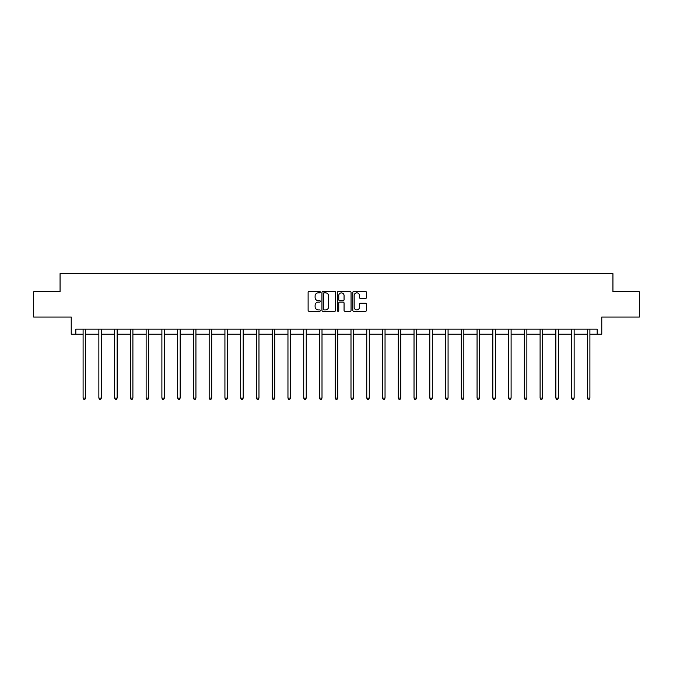 <?xml version="1.0" encoding="UTF-8"?>
<svg xmlns="http://www.w3.org/2000/svg" width="673" height="673" viewBox="0 0 673 673"><rect width="100%" height="100%" fill="white"/><g stroke="black" fill="none" stroke-linecap="round" stroke-linejoin="round"><path stroke-width="1.01" d="M320.34 292.166A0.698 0.698 0 0 0 319.641 291.468L309.109 291.468A0.993 0.993 0 0 0 308.116 292.461L308.116 310.312A0.993 0.993 0 0 0 309.109 311.305L319.641 311.305A0.698 0.698 0 0 0 320.34 310.606A0.698 0.698 0 0 0 319.641 309.916L318.279 309.916A3.172 3.172 0 0 1 315.107 306.737L315.107 305.256A3.172 3.172 0 0 1 318.279 302.084L319.641 302.084A0.698 0.698 0 0 0 320.34 301.386A0.698 0.698 0 0 0 319.641 300.696L318.279 300.696A3.172 3.172 0 0 1 315.107 297.516L315.107 296.036A3.172 3.172 0 0 1 318.279 292.856L319.641 292.856A0.698 0.698 0 0 0 320.34 292.166M75.822 334.22L75.822 329.164L597.178 329.164L597.178 334.22L601.771 334.22L601.771 317.042L639.35 317.042L639.35 291.788L612.935 291.788L612.935 273.608L60.065 273.608L60.065 291.788L33.65 291.788L33.65 317.042L71.229 317.042L71.229 334.22L83.099 334.22M365.481 298.459A0.993 0.993 0 0 0 366.474 297.466L366.474 292.461A0.993 0.993 0 0 0 365.481 291.468L353.779 291.468A0.993 0.993 0 0 0 352.787 292.461L352.787 310.312A0.993 0.993 0 0 0 353.779 311.305L365.481 311.305A0.993 0.993 0 0 0 366.474 310.312L366.474 304.263A0.993 0.993 0 0 0 365.481 303.271L360.467 303.271A0.993 0.993 0 0 0 359.483 304.263L359.483 307.258A2.65 2.65 0 0 1 356.825 309.916A2.65 2.65 0 0 1 354.175 307.258L354.175 295.514A2.65 2.65 0 0 1 356.825 292.856A2.65 2.65 0 0 1 359.483 295.514L359.483 297.466A0.993 0.993 0 0 0 360.467 298.459L365.481 298.459M335.634 292.461A0.993 0.993 0 0 0 334.641 291.468L322.939 291.468A0.993 0.993 0 0 0 321.946 292.461L321.946 310.312A0.993 0.993 0 0 0 322.939 311.305L334.641 311.305A0.993 0.993 0 0 0 335.634 310.312L335.634 292.461M338.359 291.468L350.061 291.468A0.993 0.993 0 0 1 351.054 292.461L351.054 310.312A0.993 0.993 0 0 1 350.061 311.305L345.056 311.305A0.993 0.993 0 0 1 344.063 310.312L344.063 303.069A0.993 0.993 0 0 0 343.07 302.084L339.747 302.084A0.993 0.993 0 0 0 338.755 303.069L338.755 310.606A0.698 0.698 0 0 1 338.065 311.305A0.698 0.698 0 0 1 337.366 310.606L337.366 292.461A0.993 0.993 0 0 1 338.359 291.468M85.622 334.22L98.855 334.22M101.379 334.22L114.612 334.22M117.144 334.22L130.377 334.22M132.901 334.22L146.134 334.22M148.657 334.22L161.89 334.22M164.414 334.22L177.647 334.22M180.179 334.22L193.412 334.22M195.936 334.22L209.168 334.22M211.692 334.22L224.925 334.22M227.449 334.22L240.682 334.22M243.214 334.22L256.447 334.22M258.97 334.22L272.203 334.22M274.727 334.22L287.96 334.22M290.484 334.22L303.716 334.22M306.249 334.22L319.482 334.22M322.005 334.22L335.238 334.22M337.762 334.22L350.995 334.22M353.518 334.22L366.751 334.22M369.284 334.22L382.516 334.22M385.04 334.22L398.273 334.22M400.797 334.22L414.03 334.22M416.553 334.22L429.786 334.22M432.318 334.22L445.551 334.22M448.075 334.22L461.308 334.22M463.832 334.22L477.064 334.22M479.588 334.22L492.821 334.22M495.353 334.22L508.586 334.22M511.11 334.22L524.343 334.22M526.866 334.22L540.099 334.22M542.623 334.22L555.856 334.22M558.388 334.22L571.621 334.22M574.145 334.22L587.378 334.22M589.901 334.22L597.178 334.22M324.033 292.856A0.698 0.698 0 0 0 323.334 293.554L323.334 309.218A0.698 0.698 0 0 0 324.033 309.916L325.471 309.916A3.172 3.172 0 0 0 328.643 306.737L328.643 296.036A3.172 3.172 0 0 0 325.471 292.856L324.033 292.856M344.063 295.565A2.65 2.65 0 0 0 341.404 292.906A2.65 2.65 0 0 0 338.755 295.565L338.755 299.704A0.993 0.993 0 0 0 339.747 300.696L343.07 300.696A0.993 0.993 0 0 0 344.063 299.704L344.063 295.565M85.757 329.164L85.698 329.316A1.01 1.01 0 0 0 85.622 329.694L85.622 398.079L83.099 398.079L83.099 329.694A1.01 1.01 0 0 0 83.023 329.316L82.964 329.164M85.622 398.079L84.865 399.392L83.856 399.392L83.099 398.079M101.514 329.164L101.455 329.316A1.01 1.01 0 0 0 101.379 329.694L101.379 398.079L98.855 398.079L98.855 329.694A1.01 1.01 0 0 0 98.78 329.316L98.721 329.164M101.379 398.079L100.622 399.392L99.612 399.392L98.855 398.079M117.27 329.164L117.211 329.316A1.01 1.01 0 0 0 117.144 329.694L117.144 398.079L114.612 398.079L114.612 329.694A1.01 1.01 0 0 0 114.545 329.316L114.486 329.164M117.144 398.079L116.387 399.392L115.369 399.392L114.612 398.079M133.035 329.164L132.976 329.316A1.01 1.01 0 0 0 132.901 329.694L132.901 398.079L130.377 398.079L130.377 329.694A1.01 1.01 0 0 0 130.301 329.316L130.242 329.164M132.901 398.079L132.144 399.392L131.134 399.392L130.377 398.079M148.792 329.164L148.733 329.316A1.01 1.01 0 0 0 148.657 329.694L148.657 398.079L146.134 398.079L146.134 329.694A1.01 1.01 0 0 0 146.058 329.316L145.999 329.164M148.657 398.079L147.9 399.392L146.891 399.392L146.134 398.079M164.549 329.164L164.49 329.316A1.01 1.01 0 0 0 164.414 329.694L164.414 398.079L161.89 398.079L161.89 329.694A1.01 1.01 0 0 0 161.814 329.316L161.756 329.164M164.414 398.079L163.657 399.392L162.647 399.392L161.89 398.079M180.305 329.164L180.246 329.316A1.01 1.01 0 0 0 180.179 329.694L180.179 398.079L177.647 398.079L177.647 329.694A1.01 1.01 0 0 0 177.579 329.316L177.521 329.164M180.179 398.079L179.422 399.392L178.404 399.392L177.647 398.079M196.07 329.164L196.011 329.316A1.01 1.01 0 0 0 195.936 329.694L195.936 398.079L193.412 398.079L193.412 329.694A1.01 1.01 0 0 0 193.336 329.316L193.277 329.164M195.936 398.079L195.178 399.392L194.169 399.392L193.412 398.079M211.827 329.164L211.768 329.316A1.01 1.01 0 0 0 211.692 329.694L211.692 398.079L209.168 398.079L209.168 329.694A1.01 1.01 0 0 0 209.093 329.316L209.034 329.164M211.692 398.079L210.935 399.392L209.926 399.392L209.168 398.079M227.583 329.164L227.524 329.316A1.01 1.01 0 0 0 227.449 329.694L227.449 398.079L224.925 398.079L224.925 329.694A1.01 1.01 0 0 0 224.849 329.316L224.79 329.164M227.449 398.079L226.692 399.392L225.682 399.392L224.925 398.079M243.34 329.164L243.281 329.316A1.01 1.01 0 0 0 243.214 329.694L243.214 398.079L240.682 398.079L240.682 329.694A1.01 1.01 0 0 0 240.614 329.316L240.555 329.164M243.214 398.079L242.457 399.392L241.439 399.392L240.682 398.079M259.105 329.164L259.046 329.316A1.01 1.01 0 0 0 258.97 329.694L258.97 398.079L256.447 398.079L256.447 329.694A1.01 1.01 0 0 0 256.371 329.316L256.312 329.164M258.97 398.079L258.213 399.392L257.204 399.392L256.447 398.079M274.862 329.164L274.803 329.316A1.01 1.01 0 0 0 274.727 329.694L274.727 398.079L272.203 398.079L272.203 329.694A1.01 1.01 0 0 0 272.128 329.316L272.069 329.164M274.727 398.079L273.97 399.392L272.96 399.392L272.203 398.079M290.618 329.164L290.559 329.316A1.01 1.01 0 0 0 290.484 329.694L290.484 398.079L287.96 398.079L287.96 329.694A1.01 1.01 0 0 0 287.884 329.316L287.825 329.164M290.484 398.079L289.726 399.392L288.717 399.392L287.96 398.079M306.375 329.164L306.316 329.316A1.01 1.01 0 0 0 306.249 329.694L306.249 398.079L303.716 398.079L303.716 329.694A1.01 1.01 0 0 0 303.649 329.316L303.59 329.164M306.249 398.079L305.492 399.392L304.474 399.392L303.716 398.079M322.14 329.164L322.081 329.316A1.01 1.01 0 0 0 322.005 329.694L322.005 398.079L319.482 398.079L319.482 329.694A1.01 1.01 0 0 0 319.406 329.316L319.347 329.164M322.005 398.079L321.248 399.392L320.239 399.392L319.482 398.079M337.896 329.164L337.838 329.316A1.01 1.01 0 0 0 337.762 329.694L337.762 398.079L335.238 398.079L335.238 329.694A1.01 1.01 0 0 0 335.162 329.316L335.104 329.164M337.762 398.079L337.005 399.392L335.995 399.392L335.238 398.079M353.653 329.164L353.594 329.316A1.01 1.01 0 0 0 353.518 329.694L353.518 398.079L350.995 398.079L350.995 329.694A1.01 1.01 0 0 0 350.919 329.316L350.86 329.164M353.518 398.079L352.761 399.392L351.752 399.392L350.995 398.079M369.41 329.164L369.351 329.316A1.01 1.01 0 0 0 369.284 329.694L369.284 398.079L366.751 398.079L366.751 329.694A1.01 1.01 0 0 0 366.684 329.316L366.625 329.164M369.284 398.079L368.526 399.392L367.508 399.392L366.751 398.079M385.175 329.164L385.116 329.316A1.01 1.01 0 0 0 385.04 329.694L385.04 398.079L382.516 398.079L382.516 329.694A1.01 1.01 0 0 0 382.441 329.316L382.382 329.164M385.04 398.079L384.283 399.392L383.274 399.392L382.516 398.079M400.931 329.164L400.872 329.316A1.01 1.01 0 0 0 400.797 329.694L400.797 398.079L398.273 398.079L398.273 329.694A1.01 1.01 0 0 0 398.197 329.316L398.138 329.164M400.797 398.079L400.04 399.392L399.03 399.392L398.273 398.079M416.688 329.164L416.629 329.316A1.01 1.01 0 0 0 416.553 329.694L416.553 398.079L414.03 398.079L414.03 329.694A1.01 1.01 0 0 0 413.954 329.316L413.895 329.164M416.553 398.079L415.796 399.392L414.787 399.392L414.03 398.079M432.445 329.164L432.386 329.316A1.01 1.01 0 0 0 432.318 329.694L432.318 398.079L429.786 398.079L429.786 329.694A1.01 1.01 0 0 0 429.719 329.316L429.66 329.164M432.318 398.079L431.561 399.392L430.543 399.392L429.786 398.079M448.21 329.164L448.151 329.316A1.01 1.01 0 0 0 448.075 329.694L448.075 398.079L445.551 398.079L445.551 329.694A1.01 1.01 0 0 0 445.476 329.316L445.417 329.164M448.075 398.079L447.318 399.392L446.308 399.392L445.551 398.079M463.966 329.164L463.907 329.316A1.01 1.01 0 0 0 463.832 329.694L463.832 398.079L461.308 398.079L461.308 329.694A1.01 1.01 0 0 0 461.232 329.316L461.173 329.164M463.832 398.079L463.074 399.392L462.065 399.392L461.308 398.079M479.723 329.164L479.664 329.316A1.01 1.01 0 0 0 479.588 329.694L479.588 398.079L477.064 398.079L477.064 329.694A1.01 1.01 0 0 0 476.989 329.316L476.93 329.164M479.588 398.079L478.831 399.392L477.822 399.392L477.064 398.079M495.479 329.164L495.421 329.316A1.01 1.01 0 0 0 495.353 329.694L495.353 398.079L492.821 398.079L492.821 329.694A1.01 1.01 0 0 0 492.754 329.316L492.695 329.164M495.353 398.079L494.596 399.392L493.578 399.392L492.821 398.079M511.244 329.164L511.186 329.316A1.01 1.01 0 0 0 511.11 329.694L511.11 398.079L508.586 398.079L508.586 329.694A1.01 1.01 0 0 0 508.51 329.316L508.452 329.164M511.11 398.079L510.353 399.392L509.343 399.392L508.586 398.079M527.001 329.164L526.942 329.316A1.01 1.01 0 0 0 526.866 329.694L526.866 398.079L524.343 398.079L524.343 329.694A1.01 1.01 0 0 0 524.267 329.316L524.208 329.164M526.866 398.079L526.109 399.392L525.1 399.392L524.343 398.079M542.758 329.164L542.699 329.316A1.01 1.01 0 0 0 542.623 329.694L542.623 398.079L540.099 398.079L540.099 329.694A1.01 1.01 0 0 0 540.024 329.316L539.965 329.164M542.623 398.079L541.866 399.392L540.856 399.392L540.099 398.079M558.514 329.164L558.455 329.316A1.01 1.01 0 0 0 558.388 329.694L558.388 398.079L555.856 398.079L555.856 329.694A1.01 1.01 0 0 0 555.789 329.316L555.73 329.164M558.388 398.079L557.631 399.392L556.613 399.392L555.856 398.079M574.279 329.164L574.22 329.316A1.01 1.01 0 0 0 574.145 329.694L574.145 398.079L571.621 398.079L571.621 329.694A1.01 1.01 0 0 0 571.545 329.316L571.486 329.164M574.145 398.079L573.388 399.392L572.378 399.392L571.621 398.079M590.036 329.164L589.977 329.316A1.01 1.01 0 0 0 589.901 329.694L589.901 398.079L587.378 398.079L587.378 329.694A1.01 1.01 0 0 0 587.302 329.316L587.243 329.164M589.901 398.079L589.144 399.392L588.135 399.392L587.378 398.079"/></g></svg>
